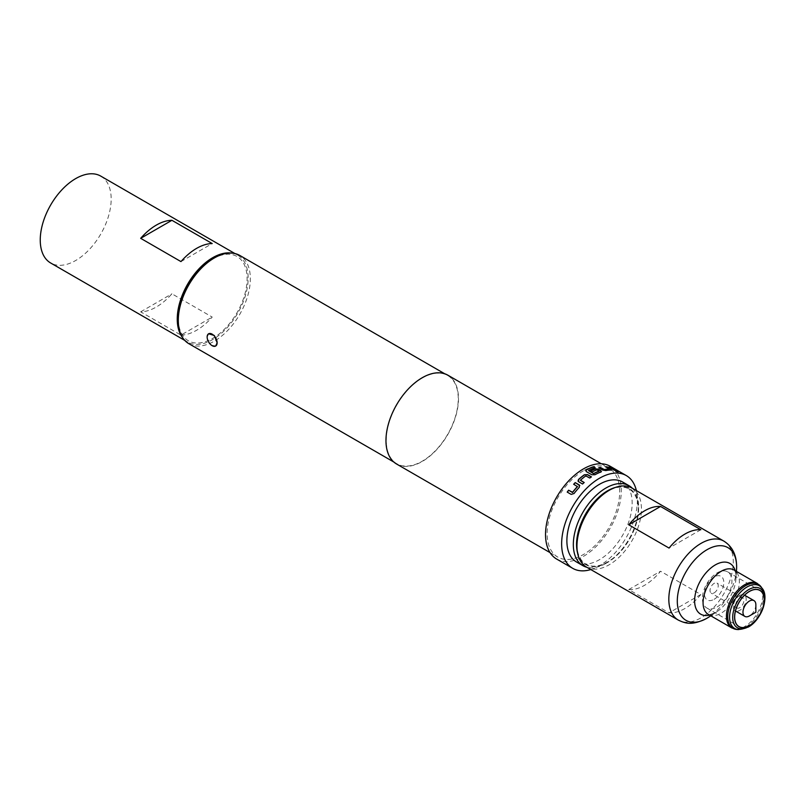 <?xml version="1.0" encoding="UTF-8"?>
<svg xmlns="http://www.w3.org/2000/svg" width="805" height="805" viewBox="0 0 805 805"><rect width="100%" height="100%" fill="white"/><g stroke="black" fill="none" stroke-linecap="round" stroke-linejoin="round"><path stroke-width="0.6" stroke-dasharray="4.03 3.02" d="M615.684 471.056L615.996 471.539C617.938 472.404 618.522 472.515 617.737 471.851M591.796 474.749L594.945 474.94A53.341 30.791 120 0 1 600.812 472.213L601.436 471.549M590.659 471.076A53.341 30.791 120 0 0 590.488 471.177L592.178 472.153A53.341 30.791 120 0 1 596.938 470.019L599.081 471.257M595.177 467.665L595.147 467.866A53.341 30.791 120 0 0 588.525 470.774M755.865 604.776A9.117 5.263 -60 0 1 749.415 615.946M739.745 595.479A9.117 5.263 -60 0 1 744.303 595.026A9.117 5.263 -60 0 1 745.702 602.331A9.117 5.263 -60 0 1 739.745 610.361A9.117 5.263 -60 0 1 735.186 610.814A9.117 5.263 -60 0 1 733.788 603.509A9.117 5.263 -60 0 1 739.745 595.479M739.745 598.175A5.816 3.351 -60 0 1 742.653 597.884A5.816 3.351 -60 0 1 743.538 602.543A5.816 3.351 -60 0 1 739.745 607.664A5.816 3.351 -60 0 1 736.837 607.956A5.816 3.351 -60 0 1 735.951 603.297A5.816 3.351 -60 0 1 739.745 598.175M714.126 592.872A5.816 3.351 120 0 0 717.929 587.751A5.816 3.351 120 0 0 717.034 583.102A5.816 3.351 120 0 0 714.126 583.384A5.816 3.351 120 0 0 710.332 588.505A5.816 3.351 120 0 0 711.228 593.164A5.816 3.351 120 0 0 714.126 592.872M717.185 606.92A20.86 12.045 120 0 0 730.809 588.546A20.86 12.045 120 0 0 727.609 571.832A20.86 12.045 120 0 0 717.185 572.868A20.86 12.045 120 0 0 703.55 591.242A20.86 12.045 120 0 0 706.75 607.956A20.86 12.045 120 0 0 717.185 606.92M714.126 599.302A13.675 7.899 120 0 0 723.796 582.548A13.675 7.899 120 0 0 714.126 576.964A13.675 7.899 120 0 0 704.456 593.718A13.675 7.899 120 0 0 714.126 599.302M215.851 345.929L212.49 345.476C209.34 343.443 207.559 340.626 207.147 337.023L208.787 333.683M576.954 544.301A43.309 25.005 120 0 0 607.584 561.981A43.309 25.005 120 0 0 638.204 508.941A43.309 25.005 120 0 0 607.584 491.251M586.402 567.022A45.583 26.324 120 0 0 609.194 564.768A45.583 26.324 120 0 0 638.979 524.598A45.583 26.324 120 0 0 631.985 488.072M628.755 589.582A45.583 26.324 120 0 0 644.654 585.245A45.583 26.324 120 0 0 660.543 571.228L700.843 594.492A45.583 26.324 -60 0 1 684.944 608.5A45.583 26.324 -60 0 1 669.056 612.836L628.755 589.582L660.543 571.228M577.577 553.055A43.873 25.337 120 0 0 607.584 562.443L607.584 562.443A43.873 25.337 120 0 0 638.607 508.7A43.873 25.337 120 0 0 615.473 487.417M632.378 488.293A46.157 26.646 -60 0 1 638.607 506.848A46.157 26.646 -60 0 1 605.974 563.369L607.584 562.443L605.974 563.369A46.157 26.646 -60 0 1 586.795 567.253M622.597 481.994A46.157 26.646 -60 0 1 629.681 518.973A46.157 26.646 -60 0 1 599.524 559.656A46.157 26.646 -60 0 1 576.44 561.94M180.964 335.111A50.141 28.95 120 0 0 212.208 317.069L171.918 293.805A50.141 28.95 -60 0 1 140.674 311.847L180.964 335.111L212.208 317.069M231.729 253.102A50.141 28.95 -60 0 1 237.777 255.205A50.141 28.95 -60 0 1 248.161 278.168A50.141 28.95 -60 0 1 226.275 328.631A50.141 28.95 -60 0 1 187.635 342.065A50.141 28.95 -60 0 1 182.785 337.879M100.776 176.114A50.141 28.95 -60 0 1 111.171 199.066A50.141 28.95 -60 0 1 89.275 249.54A50.141 28.95 -60 0 1 50.635 262.973M212.701 258.908A48.662 28.095 -60 0 1 247.115 278.772A48.662 28.095 -60 0 1 212.701 338.372A48.662 28.095 -60 0 1 178.297 318.508M188.843 343.685A50.946 29.413 120 0 0 214.321 341.159A50.946 29.413 120 0 0 247.598 296.27A50.946 29.413 120 0 0 239.789 255.447M556.627 559.042A53.563 30.922 120 0 0 583.404 556.396A53.563 30.922 120 0 0 618.401 509.193A53.563 30.922 120 0 0 610.19 466.266M590.79 569.558A53.563 30.922 120 0 0 599.524 565.704A53.563 30.922 120 0 0 636.383 490.607M396.593 464.022A51.289 29.614 120 0 0 422.233 461.476A51.289 29.614 120 0 0 455.731 416.286A51.289 29.614 120 0 0 447.872 375.19M583.404 470.784A51.289 29.614 120 0 0 549.906 515.975A51.289 29.614 120 0 0 557.764 557.07A51.289 29.614 120 0 0 583.404 554.534A51.289 29.614 120 0 0 616.912 509.344A51.289 29.614 120 0 0 609.053 468.248A51.289 29.614 120 0 0 583.404 470.784M422.233 378.008A50.946 29.413 120 0 0 388.956 422.907A50.946 29.413 120 0 0 396.764 463.72A50.946 29.413 120 0 0 422.233 461.205A50.946 29.413 120 0 0 455.509 416.306A50.946 29.413 120 0 0 447.701 375.492A50.946 29.413 120 0 0 422.233 378.008M180.964 261.595L212.208 243.553M140.674 311.847L171.918 293.805M700.843 529.72L669.056 548.074M700.843 594.492L669.056 612.836M609.284 467.333A53.341 30.791 120 0 0 608.671 467.242L608.761 467.031M608.671 467.242L614.285 470.221M614.205 470.432A53.341 30.791 120 0 1 615.614 470.684L615.704 470.482M615.614 470.684L615.02 470.341M605.541 467.021L609.335 468.963M598.679 467.947L602.673 470.019M602.623 470.231L605.763 470.583M605.712 470.784A53.341 30.791 120 0 1 611.166 470.211L611.237 469.999M611.166 470.211L610.975 469.345L611.166 470.211M586.432 471.66L591.796 474.94M585.879 470.543L586.432 471.841M578.03 481.098L578.614 481.732M578.664 481.883L582.558 484.016M582.609 484.167A53.341 30.791 120 0 1 584.229 482.678L584.188 482.517M580.496 480.364A53.341 30.791 120 0 1 585.839 476.077L585.819 475.896M586.07 476.057L589.773 478.039M589.793 478.21A53.341 30.791 120 0 1 591.464 477.053L591.454 476.872M573.724 484.379L577.447 486.522M567.294 492.197L571.148 494.381M571.238 494.481L574.046 493.525M574.136 493.636A53.341 30.791 120 0 1 579.348 487.458L579.288 487.327M579.348 487.458L579.228 485.023M762.124 588.314A24.673 14.249 -60 0 1 762.144 608.459A24.673 14.249 -60 0 1 747.03 627.276A24.673 14.249 -60 0 1 738.286 629.611M761.198 587.006A25.368 14.651 -60 0 1 761.218 607.715A25.368 14.651 -60 0 1 745.682 627.065A25.368 14.651 -60 0 1 736.686 629.46M757.404 583.504A25.639 14.802 -60 0 1 761.329 604.052A25.639 14.802 -60 0 1 744.575 626.652A25.639 14.802 -60 0 1 731.755 627.92M735.196 570.685A29.272 16.905 -60 0 1 735.951 578.735C735.971 574.337 735.569 571.691 734.734 570.815L734.029 570.01A25.639 14.802 -60 0 1 737.964 590.558A25.639 14.802 -60 0 1 721.21 613.158A25.639 14.802 -60 0 1 708.39 614.426L708.712 614.547C710.946 613.601 704.224 616.861 715.514 612.595L716.903 611.73A29.272 16.905 -60 0 1 715.313 612.716A29.272 16.905 -60 0 1 709.547 615.101M736.424 571.389L735.951 578.735A29.272 16.905 -60 0 1 716.903 611.73L710.775 615.805M723.856 541.111A45.583 26.324 -60 0 1 730.839 577.638A45.583 26.324 -60 0 1 701.064 617.807A45.583 26.324 -60 0 1 678.273 620.071M736.545 569.548A41.961 24.22 -60 0 1 709.245 616.831M742.653 597.884L717.034 583.102M727.609 571.832L759.84 590.437M638.607 508.7L638.607 506.848M187.635 342.065L184.758 340.404M550.036 552.612L557.764 557.07M393.806 462.02L396.764 463.72M444.742 373.782L447.701 375.492M601.315 463.781L609.053 468.248M237.777 255.205L234.899 253.545M706.75 607.956L738.99 626.562M736.837 607.956L711.228 593.164"/><path stroke-width="1.21" d="M618.099 472.092L617.737 471.851C615.815 470.945 615.231 470.845 615.996 471.539M616.077 471.328C618.029 472.203 618.612 472.304 617.838 471.65C615.906 470.744 615.312 470.633 616.077 471.328L615.594 470.895M594.935 467.745L593.456 466.89A53.341 30.791 120 0 0 586.432 470.019L585.788 470.845M600.812 472.213L600.772 470.764L598.407 469.396L595.287 469.023A53.341 30.791 120 0 0 590.659 471.076M601.466 471.448L600.842 472.012L600.812 470.563L598.437 469.194L595.308 468.822A53.563 30.922 120 0 0 590.498 470.985L592.188 471.961A53.563 30.922 120 0 1 596.968 469.818L599.081 471.257A53.341 30.791 120 0 0 593.667 473.732L588.536 470.583A53.563 30.922 120 0 1 595.177 467.665L593.486 466.689A53.563 30.922 120 0 0 586.432 469.828L585.778 470.744M755.865 612.223L749.415 615.946A9.117 5.263 -60 0 1 744.856 616.399A9.117 5.263 -60 0 1 743.458 609.093A9.117 5.263 -60 0 1 749.415 601.063A9.117 5.263 -60 0 1 753.973 600.611A9.117 5.263 -60 0 1 755.865 604.776L755.865 612.223M749.415 625.535A20.86 12.045 120 0 0 763.039 607.151A20.86 12.045 120 0 0 759.84 590.437A20.86 12.045 120 0 0 749.415 591.474A20.86 12.045 120 0 0 735.79 609.858A20.86 12.045 120 0 0 738.99 626.562A20.86 12.045 120 0 0 749.415 625.535M208.606 333.783L214.351 335.514L217.139 342.789A7.064 4.075 60 0 1 215.68 346.029A7.064 4.075 60 0 1 212.138 345.677A7.064 4.075 60 0 1 207.147 337.023A7.064 4.075 60 0 1 208.606 333.783A7.064 4.075 60 0 1 214.05 335.685A7.064 4.075 60 0 1 217.139 342.789L215.68 346.029M607.584 491.261L609.194 490.326L607.584 491.251A43.309 25.005 120 0 0 607.584 491.261A43.309 25.005 120 0 0 576.954 544.301L576.954 546.162A45.583 26.324 120 0 0 586.402 567.022L678.273 620.071A45.583 26.324 -60 0 1 671.279 583.534A45.583 26.324 -60 0 1 701.064 543.365A45.583 26.324 -60 0 1 723.856 541.111L631.985 488.072A45.583 26.324 120 0 0 609.194 490.326L609.194 490.326A45.583 26.324 120 0 0 576.954 546.162M749.415 625.626A20.97 12.105 -60 0 1 734.583 617.063A20.97 12.105 -60 0 1 749.415 591.383A20.97 12.105 -60 0 1 764.247 599.946A20.97 12.105 -60 0 1 749.415 625.626M669.056 548.074A45.583 26.324 -60 0 1 684.944 534.057A45.583 26.324 -60 0 1 700.843 529.72L660.543 506.456A45.583 26.324 120 0 0 644.654 510.793A45.583 26.324 120 0 0 628.755 524.81L669.056 548.074M615.473 487.417A43.873 25.337 120 0 0 607.584 490.788A43.873 25.337 120 0 0 577.577 553.055M586.795 567.253A46.157 26.646 -60 0 1 582.89 565.663A46.157 26.646 -60 0 1 575.817 528.674A46.157 26.646 -60 0 1 605.974 488.001A46.157 26.646 -60 0 1 629.047 485.717A46.157 26.646 -60 0 1 632.378 488.293M582.89 565.663L576.44 561.94A46.157 26.646 -60 0 1 569.366 524.951A46.157 26.646 -60 0 1 599.524 484.278A46.157 26.646 -60 0 1 622.597 481.994L629.047 485.717M182.785 337.879A50.141 28.95 -60 0 1 177.251 319.112A50.141 28.95 -60 0 1 195.635 272.603A50.141 28.95 -60 0 1 231.729 253.102M184.758 340.404L50.635 262.973A50.141 28.95 -60 0 1 40.25 240.011A50.141 28.95 -60 0 1 62.136 189.547A50.141 28.95 -60 0 1 100.776 176.114L234.899 253.545M178.297 320.37L178.297 318.508A48.662 28.095 -60 0 1 212.701 258.908L214.321 257.972A50.946 29.413 120 0 0 178.297 320.37A50.946 29.413 120 0 0 188.843 343.685L393.806 462.02M578.543 479.428L578.614 481.732L582.558 484.016A53.563 30.922 120 0 1 584.188 482.517L580.455 480.213A53.563 30.922 120 0 1 585.819 475.896L589.773 478.039A53.563 30.922 120 0 1 591.454 476.872L587.509 474.598L584.36 474.759A53.563 30.922 120 0 0 578.543 479.428L578.03 481.098M578 481.018L578.614 481.732M577.376 486.391L577.386 486.572A53.563 30.922 120 0 0 572.546 492.298L568.622 490.205A53.563 30.922 120 0 0 567.203 492.097L571.148 494.381L574.046 493.525A53.563 30.922 120 0 1 579.288 487.327L579.177 484.882L575.223 482.608A53.563 30.922 120 0 0 573.653 484.248L577.386 486.572M579.761 485.526L575.223 482.608M636.383 490.607A53.563 30.922 120 0 0 626.3 475.574L610.19 466.266A53.563 30.922 120 0 0 583.404 468.923A53.563 30.922 120 0 0 548.416 516.126A53.563 30.922 120 0 0 556.627 559.042L572.737 568.35A53.563 30.922 120 0 0 590.79 569.558M626.3 475.574A53.563 30.922 120 0 0 599.524 478.23A53.563 30.922 120 0 0 564.526 525.434A53.563 30.922 120 0 0 572.737 568.35M585.879 470.351L586.432 471.66L591.796 474.749L594.955 474.749A53.563 30.922 120 0 1 600.842 472.012M601.315 463.781L447.872 375.19A51.289 29.614 120 0 0 422.233 377.736A51.289 29.614 120 0 0 388.724 422.927A51.289 29.614 120 0 0 396.593 464.022L550.036 552.612M444.742 373.782L239.789 255.447A50.946 29.413 120 0 0 214.321 257.972L212.701 258.908M599.111 471.056A53.563 30.922 120 0 0 593.667 473.551L588.536 470.583M609.335 468.963L609.345 469.023A53.563 30.922 120 0 0 604.283 469.557L600.339 467.363A53.563 30.922 120 0 0 598.719 467.745L602.673 470.019L605.763 470.583A53.563 30.922 120 0 1 611.237 469.999L611.055 469.144L607.111 466.86A53.563 30.922 120 0 0 605.612 466.809L609.335 468.963M611.237 469.999L611.055 469.144L607.111 466.86M615.704 470.482A53.563 30.922 120 0 0 614.285 470.221L608.761 467.031A53.563 30.922 120 0 1 610.17 467.282L615.704 470.482M212.208 243.553A50.141 28.95 120 0 0 180.964 261.595L140.674 238.33L171.918 220.298L212.208 243.553M140.674 238.33A50.141 28.95 -60 0 1 171.918 220.298M660.543 506.456L628.755 524.81M615.02 470.341L610.17 467.282M610.079 467.494A53.341 30.791 120 0 0 609.284 467.333M604.283 469.557L604.233 469.768A53.341 30.791 120 0 1 609.274 469.235L609.345 469.023M604.012 469.718L600.339 467.363M600.288 467.574A53.341 30.791 120 0 0 598.95 467.876M611.166 470.211L610.975 469.345M607.03 467.071A53.341 30.791 120 0 0 605.984 467.021M591.313 476.973L587.519 474.779L584.36 474.759M584.37 474.94A53.341 30.791 120 0 0 578.594 479.579M584.098 482.598L580.465 480.374M577.457 486.703A53.341 30.791 120 0 0 572.637 492.408L572.546 492.298M572.425 492.469L568.622 490.205M568.702 490.315A53.341 30.791 120 0 0 567.324 492.167M579.801 485.626L579.228 485.023M575.283 482.748A53.341 30.791 120 0 0 573.784 484.318M748.72 626.612A22.671 13.091 -60 0 1 732.691 617.355A22.671 13.091 -60 0 1 748.72 589.592A22.671 13.091 -60 0 1 764.75 598.85A22.671 13.091 -60 0 1 748.72 626.612M762.124 588.314C769.53 596.565 761.49 620.162 748.207 627.085L738.286 629.611A24.673 14.249 -60 0 1 730.185 611.629A24.673 14.249 -60 0 1 747.03 586.986A24.673 14.249 -60 0 1 762.124 588.314L757.404 583.504L734.029 570.01A25.639 14.802 -60 0 0 721.21 571.278A25.639 14.802 -60 0 0 704.456 593.879A25.639 14.802 -60 0 0 708.39 614.426L731.755 627.92A25.639 14.802 -60 0 1 727.831 607.373A25.639 14.802 -60 0 1 744.575 584.772A25.639 14.802 -60 0 1 757.404 583.504M738.286 629.611L736.686 629.46A25.368 14.651 -60 0 1 728.354 610.975A25.368 14.651 -60 0 1 745.682 585.638A25.368 14.651 -60 0 1 761.198 587.006M709.547 615.101A29.272 16.905 -60 0 1 694.816 597.29A29.272 16.905 -60 0 1 715.313 564.909A29.272 16.905 -60 0 1 735.196 570.685M710.775 615.805L709.245 616.831A41.961 24.22 -60 0 1 706.961 618.25A41.961 24.22 -60 0 1 677.297 601.124A41.961 24.22 -60 0 1 706.961 549.735A41.961 24.22 -60 0 1 736.545 569.548C737.219 556.386 732.993 546.907 723.856 541.111M753.973 600.611L744.595 595.197M736.686 629.46L731.755 627.92M678.273 620.071C685.417 623.473 691.978 625.817 706.76 618.371L709.245 616.831M736.424 571.389L736.545 569.548M744.856 616.399L735.478 610.985"/></g></svg>
